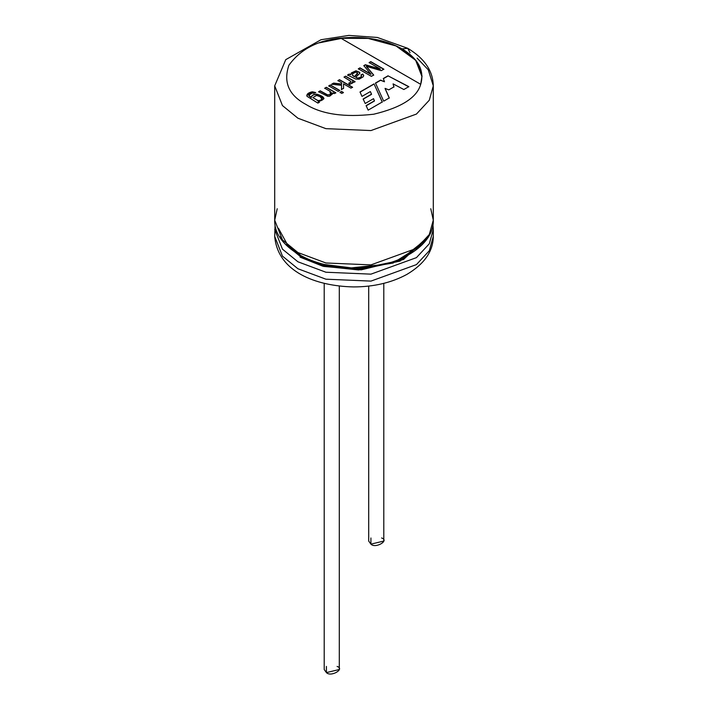<?xml version="1.0" encoding="UTF-8"?>
<svg xmlns="http://www.w3.org/2000/svg" width="708" height="708" viewBox="0 0 708 708"><rect width="100%" height="100%" fill="white"/><g stroke="black" fill="none" stroke-linecap="round" stroke-linejoin="round"><path stroke-width="1.06" d="M368.7 286.085L368.7 541.054L370.912 544.142L383.798 541.054L383.798 283.35M381.594 537.974C389.825 540.54 375.355 548.895 370.912 544.142L370.912 537.974M324.202 283.35L324.202 669.52L326.406 672.6L339.3 669.52L339.3 286.085M337.088 666.432C345.327 668.998 330.848 677.352 326.406 672.6L326.406 666.432M340.698 38.126C317.644 40.285 300.387 49.321 288.908 65.251C283.147 82.172 288.811 95.226 305.9 104.403C321.813 114.271 344.415 117.546 373.727 114.218C401.303 107.589 416.968 97.624 420.702 84.314L340.698 38.126C364.248 35.834 384.709 39.418 402.1 48.87L407.737 48.312L410.038 52.693L407.737 48.312L402.1 48.87C418.463 58.906 424.667 70.72 420.702 84.314C416.968 97.624 401.303 107.589 373.727 114.218C344.415 117.546 321.813 114.271 305.9 104.403C288.811 95.226 283.147 82.172 288.908 65.251C300.387 49.321 317.644 40.285 340.698 38.126L420.702 84.314L422.003 75.818L416.454 61.083L402.1 48.87C384.709 39.418 364.248 35.834 340.698 38.126M382.285 101.97L368.142 110.138L366.116 105.616L374.435 100.81L373.532 98.677L365.195 103.492L363.151 98.996L371.532 94.155L370.373 91.562L361.983 96.403L360.009 91.969L374.028 83.88L382.285 101.97L374.028 83.88L382.285 102.173L374.028 83.88L360.009 91.969L361.983 96.403L370.373 91.562L371.532 94.359L363.151 98.996L365.195 103.492L373.532 98.677L374.435 101.023L366.116 105.616L368.142 110.138L382.285 101.97M380.267 69.003L369.134 62.57L370.78 61.614L383.851 69.163L381.276 70.65L366.355 66.348L381.276 70.65L383.851 69.163L370.78 61.614L369.134 62.57L380.267 69.003L365.355 64.755L380.267 69.003M367.753 67.959L373.691 75.03L371.39 76.358L358.328 68.809L359.983 67.853L370.939 74.172L363.824 65.64L365.355 64.755L363.824 65.64L370.939 74.172L359.983 67.853L358.328 68.809L371.39 76.358L373.691 75.03L366.355 66.348M347.557 75.03L349.212 74.075L350.743 74.57L351.336 72.951L355.965 70.791L359.717 72.358L359.806 73.375L355.664 77.287L357.929 78.084L360.31 77.34L361.576 76.145L360.965 74.862L362.77 74.066L363.691 75.42L363.231 76.783L359.142 79.199L355.735 79.084L347.557 75.03L355.735 79.084L359.142 79.199L363.231 76.783L363.691 75.42L362.77 74.066L360.965 74.862L361.576 76.145L360.31 77.34L357.929 78.084L355.664 77.287L359.806 73.375L359.717 72.358L355.965 70.791L351.336 72.951L350.743 74.57L349.212 74.278L350.743 74.774L351.336 73.163L355.965 71.004L359.717 72.561L359.806 73.579L359.717 72.561L355.965 71.004L351.336 73.163L350.743 74.774L349.212 74.075L347.557 75.03M348.752 83.225L350.849 82.04L348.752 83.225L349.681 84.402L348.752 83.225M352.513 82.986L352.195 81.641L353.628 82.473L355.071 81.641L345.593 76.163L344 77.084L350.566 81.19L344 77.084L345.593 76.163L355.071 81.641L353.628 82.473L352.195 81.641L352.513 82.986L349.681 84.402L352.549 82.756M341.645 82.765L337.902 80.606L339.495 79.677L352.566 87.226L350.964 88.146L343.539 83.863L343.566 88.288L341.477 89.491L341.575 85.349L331.627 84.225L333.61 83.084L341.61 84.031L341.645 82.765L341.61 84.031L333.61 83.084L331.627 84.225L341.575 85.349L341.477 89.491L343.566 88.288L343.539 83.863L350.964 88.146L352.566 87.226L339.495 79.677L337.902 80.606L341.645 82.765M341.805 93.438L339.973 92.376L341.566 91.456L343.407 92.509L341.805 93.438L343.407 92.509L341.566 91.456L339.973 92.376L341.805 93.438M338.22 91.367L328.733 85.889L330.335 84.969L339.822 90.447L338.22 91.367L339.822 90.447L330.335 84.969L328.733 85.889L338.22 91.367M320.211 90.819L327.645 94.89L330.512 94.474L329.901 91.208L324.715 88.217L326.317 87.288L335.804 92.766L334.353 93.598L333.008 92.819L329.671 96.191L327.777 96.35L318.609 91.739L320.211 90.819L318.609 91.739L327.777 96.35L329.671 96.191L333.114 93.421L333.008 92.819L334.353 93.598L335.804 92.766L326.317 87.288L324.715 88.217L329.901 91.208L331.627 92.987L330.512 94.474L327.645 94.89L320.211 90.819M319.335 102.271L317.892 103.103L307.015 96.306C306.44 94.191 308.228 92.686 312.352 91.792L315.671 92.544L313.892 93.323L312.272 93.022C309.299 93.757 308.299 94.801 309.281 96.155L311.228 97.421C311.644 95.226 313.6 94.164 317.087 94.244C325.547 96.961 325.901 99.412 318.166 101.598L319.335 102.271L318.166 101.598L323.99 98.571L317.087 94.244C313.6 94.164 311.644 95.226 311.228 97.421L308.83 95.235L312.272 93.022L313.892 93.323L315.671 92.544L312.352 91.792L306.768 95.447L307.015 96.306L317.892 103.103L319.335 102.271M383.32 78.508L388.002 75.809L408.826 86.65L403.852 89.518L393.09 83.871L393.949 86.889L388.789 89.872L385.081 88.367L389.276 97.934L383.683 101.164L375.488 83.031L380.585 80.093L384.479 81.774L383.32 78.508L384.479 81.774L380.585 80.093L375.488 83.031L383.683 101.164L389.276 97.934L385.081 88.367L388.789 89.872L393.949 86.889L393.09 83.871L403.852 89.518L408.826 86.65L388.002 75.809L408.826 86.854L388.002 75.809L383.32 78.508M417.101 58.118L428.251 69.773L433.296 85.845L429.296 100.209L416.437 114.068L370.957 130.564L325.892 128.652L297.926 118.218L282.448 105.572L274.704 85.845L282.448 105.572L297.926 118.218L325.892 128.652L370.957 130.564L416.437 114.068L429.296 100.209L433.296 85.845L433.296 220.17L429.296 234.534L416.437 248.393L370.957 264.889L325.892 262.978L297.926 252.544L325.892 262.978L370.957 264.889L416.437 248.393L429.296 234.534L433.296 220.17C434.243 245.623 397.958 267.633 356.478 267.819C313.21 269.261 273.651 246.765 274.704 220.17L282.448 239.897L297.926 252.544L282.448 239.897L274.704 220.17L277.217 208.727M280.536 237.906L280.094 236.764L280.536 237.906M432.933 224.799L433.296 229.419L429.296 243.782L416.437 257.641L370.957 274.146L325.892 272.226L297.926 261.792L325.892 272.226L370.957 274.146L416.437 257.641L429.296 243.782L433.296 229.419L433.296 236.384L429.296 250.747L416.437 264.606L370.957 281.103L325.892 279.191L297.926 268.757L282.448 256.11L274.704 236.384L282.448 256.11L297.926 268.757L325.892 279.191L370.957 281.103L416.437 264.606L429.296 250.747L433.296 236.384C433.207 251.296 424.384 263.987 406.826 274.439C391.542 282.713 373.806 286.882 353.602 286.926C315.564 286.12 277.704 271.589 274.704 236.384L275.085 224.923M297.926 261.792L282.448 249.154L274.704 229.419L282.448 249.154L297.926 261.792M426.667 239.446L400.1 261.093L358.637 269.96L322.751 266.173L300.033 257.137L323.662 266.412L361.222 269.845L403.525 259.5L428.154 236.384M422.313 244.579L393.02 263.066L353.832 269.305L321.237 265.013L300.334 256.473L285.687 244.579L300.334 256.473L322.777 265.429L358.195 269.244L399.268 260.659L425.977 239.375M383.391 264.5L351.451 267.889L324.609 264.5L351.451 267.889L383.391 264.5M430.783 208.727L433.296 220.17M286.669 244.349L300.033 254.765M340.99 38.294L368.195 38.436L396.038 45.967L415.658 60.26L422.021 76.738L415.658 60.26L396.038 45.967L368.195 38.436L340.99 38.294M369.134 62.782L370.78 61.614L383.851 69.366L370.78 61.826L369.134 62.782M366.355 66.552L373.691 75.234M358.328 69.012L359.983 67.853L370.939 74.384L359.983 68.056L358.328 69.012M363.824 65.844L365.355 64.755L380.267 69.207L365.355 64.959L363.824 65.844M359.806 73.375L359.717 72.358M361.576 76.349L360.31 77.544L357.929 78.287L355.664 77.287L357.929 78.287L360.31 77.544L361.593 76.066M360.965 75.066L362.77 74.066L363.708 75.747L362.77 74.278L360.965 75.066M352.469 75.145L352.416 73.889L352.469 75.145L354.389 76.561L352.469 75.145L352.416 73.889L355.522 72.119L357.62 73.021L354.389 76.774L357.505 73.694M352.416 74.092L352.469 75.349L352.416 74.092L352.469 75.349L354.389 76.774L357.62 73.234M347.557 75.234L349.212 74.278L347.557 75.234M357.505 73.897L354.389 76.774L352.469 75.349M357.62 73.021L355.522 72.119L352.416 73.889M345.593 76.367L355.071 81.845L345.593 76.367M352.195 81.854L352.513 83.19L352.195 81.854M350.566 81.19L350.849 82.04L350.566 81.19M350.849 82.243L348.752 83.429L350.849 82.243L350.566 81.393M337.902 80.809L339.495 79.677L352.566 87.429L339.495 79.889L337.902 80.809M343.539 84.066L343.566 88.491L343.539 84.066M341.477 89.695L341.575 85.349L341.477 89.695M331.627 84.429L333.61 83.084L341.61 84.243L341.645 82.978L341.61 84.243L333.61 83.287L331.627 84.429M339.973 92.58L341.566 91.456L343.407 92.721L341.566 91.659L339.973 92.58M328.733 86.102L330.335 84.969L339.822 90.651L330.335 85.172L328.733 86.102M324.715 88.42L326.317 87.288L335.804 92.969L326.317 87.491L324.715 88.42M333.008 93.022L333.114 93.527L333.008 93.022M318.609 91.943L320.211 91.022L327.645 95.102L330.512 94.677L331.627 93.191L330.512 94.677L327.645 95.102L320.211 91.022L318.609 91.943M306.776 95.553L312.352 92.005L315.671 92.748L312.352 92.005L306.776 95.553M308.838 95.341L311.228 97.624C311.644 95.43 313.6 94.368 317.087 94.447L323.99 98.669L317.087 94.447C313.6 94.368 311.644 95.43 311.228 97.624L308.838 95.341M318.166 101.802L319.335 102.474L318.166 101.802M312.794 97.545L318.14 100.863L320.901 100.297L321.848 98.739L320.901 100.297L318.14 100.863L312.794 97.545M321.848 98.527L320.007 96.598L316.529 95.447L312.803 97.598L318.14 100.66L320.901 100.093L321.848 98.527L320.901 100.093L318.14 100.66L312.803 97.598L316.529 95.447L320.007 96.598L321.857 98.819M393.09 84.075L393.949 87.093L393.09 84.075M385.081 88.571L389.276 98.138L385.081 88.571M375.488 83.243L380.585 80.093L384.479 81.774L380.585 80.296L375.488 83.243M383.32 78.721L388.002 76.022L383.32 78.721M360.009 92.173L374.028 84.084L360.009 92.173M363.151 99.2L371.532 94.359L363.151 99.2M366.116 105.819L374.435 101.023L366.116 105.819M433.296 85.845C432.977 70.871 424.464 58.357 407.737 48.312L377.373 37.462L348.867 35.4L321.016 39.728L285.758 59.649L274.704 85.845L274.704 220.17M319.423 42.816L340.973 38.489M380.798 40.745L388.577 42.816M278.465 228.312L287.855 245.419"/></g></svg>

